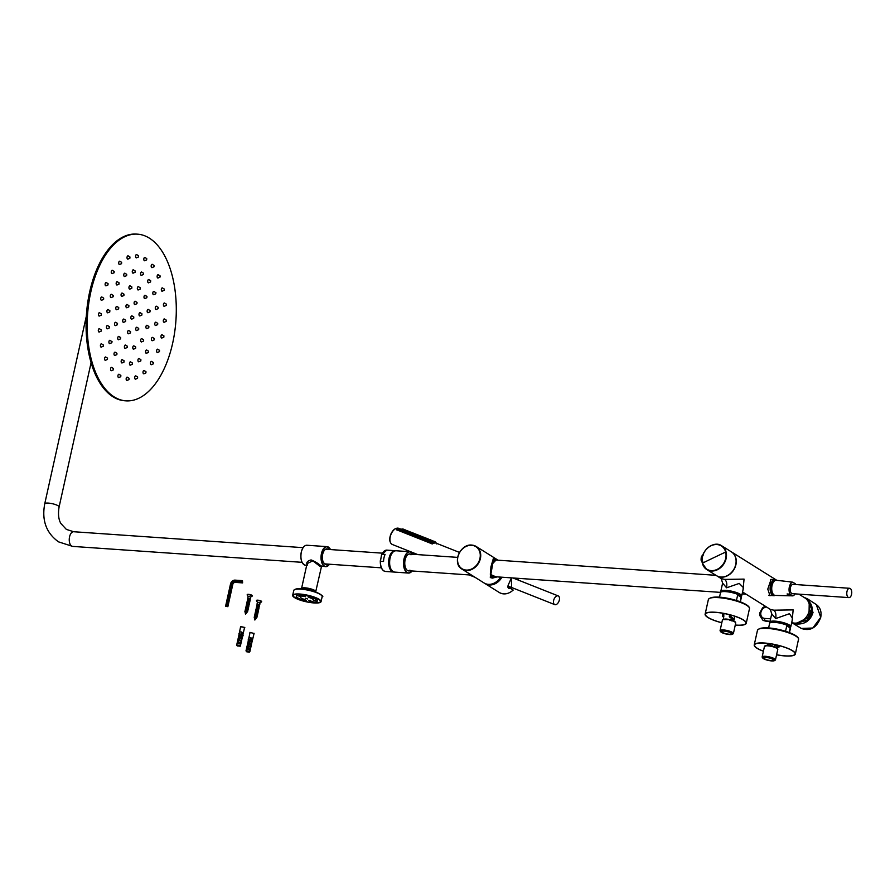 <?xml version="1.0" encoding="UTF-8"?>
<svg xmlns="http://www.w3.org/2000/svg" width="895" height="895" viewBox="0 0 895 895"><rect width="100%" height="100%" fill="white"/><g stroke="black" fill="none" stroke-linecap="round" stroke-linejoin="round"><path stroke-width="1.34" d="M720.911 591.863A10.695 2.472 12.5 0 1 720.799 591.326A10.695 2.472 12.5 0 1 726.002 590.353A10.695 2.472 12.5 0 1 736.697 592.624A10.695 2.472 12.5 0 1 741.675 595.947A10.695 2.472 12.5 0 1 741.351 596.394M742.995 590.04L744.058 579.11L724.704 579.412L721.225 578.617L722.623 583.092L726.561 587.814L739.259 583.417L743.51 587.724L741.675 595.947M721.225 578.617L716.604 575.72A14.04 11.456 122.1 0 1 716.503 575.653M792.097 620.817L793.16 609.887L773.806 610.189L770.338 609.394L771.725 613.869L775.674 618.59L789.479 613.701L792.612 618.49L790.788 626.724A10.695 2.472 12.5 0 1 790.464 627.16M791.717 622.54A14.04 11.456 -57.9 0 0 794.424 623.11A14.04 11.456 -57.9 0 0 808.409 613.31A14.04 11.456 -57.9 0 0 804.84 597.882L798.855 594.146M731.405 551.868A14.04 11.456 122.1 0 1 731.506 551.935A14.04 11.456 122.1 0 1 735.075 567.352A14.04 11.456 122.1 0 1 721.101 577.163A14.04 11.456 122.1 0 1 716.604 575.72M771.423 595.522L769.98 595.656L767.776 589.123L771.11 579.322L771.949 579.613M770.013 622.629A10.695 2.472 12.5 0 1 769.901 622.092A10.695 2.472 12.5 0 1 775.104 621.13A10.695 2.472 12.5 0 1 785.799 623.39A10.695 2.472 12.5 0 1 790.788 626.724M770.237 595.432A8.189 4.341 -86 0 1 769.555 595.6M768.637 595.253A7.954 4.218 94 0 0 769.219 595.365L773.795 595.678A7.954 4.218 -86 0 1 770.259 590.555A7.954 4.218 -86 0 1 771.725 581.985A7.954 4.218 -86 0 1 774.902 579.815A7.954 4.218 -86 0 1 776.144 580.273M775.092 595.399A7.954 4.218 -86 0 1 773.795 595.678M774.723 580.743A7.015 3.714 94 0 0 772.038 582.667A7.015 3.714 94 0 0 772.866 594.414A7.015 3.714 94 0 0 773.75 594.739M736.44 600.534L737.659 595.063A10.695 2.472 12.5 0 1 741.082 597.211L740.075 601.742M737.659 595.063L741.082 597.211M785.541 631.299L786.761 625.829A10.695 2.472 12.5 0 1 790.184 627.977L789.177 632.519M786.761 625.829L790.184 627.977M776.591 654.737A20.719 4.788 -167.5 0 0 784.937 655.845A20.719 4.788 -167.5 0 0 795.017 653.976A20.719 4.788 -167.5 0 0 795.028 653.607A20.719 4.788 -167.5 0 0 775.048 644.646A20.719 4.788 -167.5 0 0 754.563 645.004A20.719 4.788 -167.5 0 0 754.541 645.373A20.719 4.788 -167.5 0 0 763.424 651.157M763.401 651.247A21.055 4.867 12.5 0 1 754.216 645.306A21.055 4.867 12.5 0 1 754.228 644.926A21.055 4.867 12.5 0 1 775.059 644.568A21.055 4.867 12.5 0 1 795.364 653.674A21.055 4.867 12.5 0 1 795.342 654.044A21.055 4.867 12.5 0 1 776.58 654.816M768.637 643.539L767.731 645.217M776.58 647.734L770.024 644.87L767.932 645.194M777.844 646.973L773.906 644.277M768.581 645.094L776.86 647.924A6.511 1.499 12.5 0 1 777.576 648.875M762.764 658.06L762.26 657.322A6.813 1.577 12.5 0 1 762.148 656.919A6.813 1.577 12.5 0 1 765.46 656.303A6.813 1.577 12.5 0 1 774.567 658.787A6.813 1.577 12.5 0 1 775.462 659.872A6.813 1.577 12.5 0 1 775.193 660.186L774.421 660.644A6.153 1.421 12.5 0 1 771.669 660.913A6.153 1.421 12.5 0 1 763.457 658.664A6.153 1.421 12.5 0 1 762.764 658.06A6.153 1.421 12.5 0 1 765.65 657.143A6.153 1.421 12.5 0 1 773.862 659.391A6.153 1.421 12.5 0 1 774.421 660.644M766.209 657.489A5.012 1.152 -167.5 0 0 763.771 657.937A5.012 1.152 -167.5 0 0 766.109 659.503A5.012 1.152 -167.5 0 0 771.121 660.566A5.012 1.152 -167.5 0 0 773.56 660.107A5.012 1.152 -167.5 0 0 771.221 658.552A5.012 1.152 -167.5 0 0 766.209 657.489M779.612 645.742L779.097 646.995L777.654 647.298M775.171 644.68L778.997 646.94L775.406 645.664M774.119 644.344L774.723 645.44M767.418 643.382L768.313 643.941L767.888 645.138M767.641 644.713L767.06 643.908L767.641 644.713M735.276 625.034A20.719 4.788 -167.5 0 0 745.904 623.2A20.719 4.788 -167.5 0 0 745.927 622.831A20.719 4.788 -167.5 0 0 715.53 612.359A20.719 4.788 -167.5 0 0 705.45 614.227A20.719 4.788 -167.5 0 0 705.439 614.596A20.719 4.788 -167.5 0 0 721.817 622.707M721.806 622.786A21.055 4.867 12.5 0 1 705.103 614.529A21.055 4.867 12.5 0 1 705.126 614.16A21.055 4.867 12.5 0 1 725.957 613.802A21.055 4.867 12.5 0 1 746.251 622.898A21.055 4.867 12.5 0 1 746.24 623.267A21.055 4.867 12.5 0 1 735.254 625.124M734.426 619.127L733.419 619.553L733.81 619.038L733.419 619.553L729.917 617.382L729.358 614.675M731.081 620.47C734.728 620.291 732.994 619.799 725.867 619.004L723.552 619.195L723.607 617.17M723.943 613.478L723.63 617.304M722.802 619.698A6.511 1.499 12.5 0 1 723.675 619.172L729.582 619.653C734.292 620.694 734.806 621.063 731.137 620.783M720.688 631.702A6.153 1.421 12.5 0 1 723.585 630.774A6.153 1.421 12.5 0 1 731.797 633.022A6.153 1.421 12.5 0 1 732.356 634.287A6.153 1.421 12.5 0 1 729.604 634.555A6.153 1.421 12.5 0 1 721.392 632.306A6.153 1.421 12.5 0 1 720.688 631.702L720.195 630.964A6.813 1.577 12.5 0 1 720.083 630.55L722.399 620.09A6.813 1.577 -167.5 0 1 723.339 619.541L729.582 619.653A6.511 1.499 12.5 0 1 734.795 621.566L733.408 620.38L734.605 618.893L731.148 617.818M720.083 630.55A6.813 1.577 12.5 0 1 723.395 629.935A6.813 1.577 12.5 0 1 732.502 632.429A6.813 1.577 12.5 0 1 733.397 633.503A6.813 1.577 12.5 0 1 733.117 633.828L732.356 634.287M729.056 634.208A5.012 1.152 -167.5 0 0 731.495 633.75A5.012 1.152 -167.5 0 0 729.156 632.194A5.012 1.152 -167.5 0 0 724.144 631.132A5.012 1.152 -167.5 0 0 721.706 631.579A5.012 1.152 -167.5 0 0 724.044 633.145A5.012 1.152 -167.5 0 0 729.056 634.208M723.798 613.444L723.719 616.286L722.735 616.577L723.574 617.125L722.478 616.185L723.854 616.297M734.459 619.038L731.047 616.89L731.394 617.528L729.917 617.382M731.047 616.89L729.526 616.689L730.633 616.767L730.689 615.022M720.9 577.04A14.04 11.456 -57.9 0 0 734.884 567.229A14.04 11.456 -57.9 0 0 731.316 551.812L721.706 545.793A14.04 11.456 122.1 0 1 725.274 561.21A14.04 11.456 122.1 0 1 711.301 571.021A14.04 11.456 122.1 0 1 706.804 569.578A14.04 11.456 122.1 0 1 702.418 563.358A14.04 11.456 122.1 0 1 717.219 544.35A14.04 11.456 122.1 0 1 721.706 545.793C713.114 539.584 698.939 552.506 702.374 563.302L706.804 569.578L716.403 575.597A14.04 11.456 -57.9 0 0 720.9 577.04M702.53 563.123A13.705 11.188 122.1 0 1 716.984 544.563A13.705 11.188 122.1 0 1 725.655 552.047A13.705 11.188 122.1 0 1 711.212 570.607A13.705 11.188 122.1 0 1 702.53 563.123A802.009 366.279 -14.4 0 1 714.042 557.551A802.009 366.279 165.6 0 1 725.655 552.047M795.073 623.133A13.045 10.639 -57.9 0 0 796.08 623.491M806.328 599.046L809.818 602.279L811.866 606.821L809.516 617.416L806.842 620.179L796.214 623.502A13.772 11.232 122.1 0 1 795.152 623.367A13.772 11.232 122.1 0 1 793.91 623.065M809.975 602.503A13.045 10.639 -57.9 0 0 807.861 600.511A13.045 10.639 -57.9 0 0 807.368 600.209M796.214 623.502L796.114 623.972C804.75 624.565 810.389 620.716 813.029 612.426L807.57 598.9L803.744 597.2M801.293 628.424C810.21 631.534 816.687 627.842 820.737 617.349L812.805 628.033L801.293 628.424L791.695 622.607A14.264 11.646 -57.9 0 0 796.114 623.972M810.557 603.431C813.242 608.399 812.761 613.265 809.091 618.042A13.246 12.25 137.9 0 1 806.842 620.179M816.262 604.528C820.268 607.448 821.767 611.721 820.737 617.349L816.262 604.528L807.57 598.9M763.122 620.336L765.326 620.951A2.003 1.063 -86 0 1 765.314 620.94A2.003 1.063 -86 0 1 764.677 619.485A2.003 1.063 -86 0 1 764.755 618.423L770.629 618.825M411.006 554.822A8.357 4.43 94 0 0 408.903 554.039M407.751 570.63A8.357 4.43 94 0 0 409.944 570.149M410.771 554.128A8.525 4.52 94 0 0 409.899 553.904A8.525 4.52 94 0 0 405.133 559.789A8.525 4.52 94 0 0 408.713 570.909A8.525 4.52 94 0 0 409.619 570.797M391.328 554.374A8.928 4.732 94 0 0 389.56 558.592A8.928 4.732 94 0 0 390.388 567.877M391.674 553.748A9.017 4.777 94 0 0 390.567 555.415M389.784 566.736A9.017 4.777 94 0 0 390.645 568.538M516.381 578.215L518.004 579.68M518.037 578.327A13.369 10.908 -57.9 0 1 518.037 579.568L517.825 579.893M484.575 583.26A13.369 10.908 -57.9 0 0 485.056 583.585A13.369 10.908 -57.9 0 0 489.341 584.961A13.369 10.908 -57.9 0 0 501.894 577.208M471.799 545.089A13.369 10.908 -57.9 0 0 458.564 554.486A13.369 10.908 -57.9 0 0 461.977 569.119L484.072 582.969A13.369 10.908 -57.9 0 0 488.357 584.346A13.369 10.908 -57.9 0 0 500.607 577.118M513.159 590.029L513.171 590.096C508.517 594.157 503.885 594.962 499.298 592.512A13.369 10.908 -57.9 0 0 503.583 593.877A13.369 10.908 -57.9 0 0 513.115 590.085L511.649 589.167L511.347 577.868M497.117 576.872L492.507 578.092L490.818 577.599L491.064 566.859L493.413 558.323L490.919 566.859L490.315 577.566L492.284 578.081M513.92 578.036L516.572 578.651L517.153 579.624M513.629 578.025L516.146 578.998L515.721 578.17M511.694 588.686L507.857 587.232M511.604 588.63L507.857 587.187L511.604 588.63L508.998 588.597L507.7 586.65M485.034 583.495L485.09 583.529A13.302 10.852 -57.9 0 0 501.838 577.197M493.872 558.357L496.669 560.091L493.872 558.357M497.049 576.872L491.031 577.521C488.67 574.993 493.201 554.508 495.159 558.916L494.98 558.816M496.009 560.046L492.787 563.47L490.807 574.579L495.729 576.783M490.807 574.579L493.212 576.604L490.952 574.344C491.601 566.412 494.006 558.614 494.376 559.934M302.062 562.328L72.652 546.397A7.35 3.893 -86 0 1 71.611 546.051A7.35 3.893 -86 0 1 69.385 537.783A7.35 3.893 -86 0 1 73.67 531.731L66.353 529.404L60.894 523.508C60.424 522.658 57.235 517.914 59.104 506.95A7.35 1.7 12.5 0 0 58.153 505.787A7.35 1.7 12.5 0 0 50.243 503.314A7.35 1.7 12.5 0 0 44.75 503.762L84.935 322.513A7.35 1.7 12.5 0 1 86.11 321.887M86.133 321.271A7.35 1.7 -167.5 0 0 85.07 321.876A7.35 1.7 -167.5 0 0 85.137 322.222M86.121 321.439A7.015 1.622 -167.5 0 0 85.405 321.943L85.372 322.088M394.057 572.028A10.695 5.672 -86 0 1 393.587 572.028A10.695 5.672 -86 0 1 389.09 558.077A10.695 5.672 -86 0 1 395.064 550.693A10.695 5.672 -86 0 1 395.534 550.761M391.081 569.433A9.688 5.135 -86 0 1 390.6 568.683A9.688 5.135 -86 0 1 389.571 558.39A9.688 5.135 -86 0 1 391.641 553.591A9.688 5.135 -86 0 1 392.234 552.92M383.541 561.467A10.695 5.672 -86 0 1 384 557.73A10.695 5.672 -86 0 1 385.107 554.397L381.997 554.184L381.483 555.213L380.431 561.255L383.541 561.467M380.386 560.18L380.431 561.255A10.695 5.672 -86 0 0 385.387 571.457C381.941 570.585 380.241 567.027 380.297 560.785M381.684 554.542L386.864 550.123A10.695 5.672 -86 0 0 381.997 554.184L381.483 555.213M390.522 568.549A9.353 4.956 94 0 0 390.947 569.186M392.066 553.155A9.353 4.956 94 0 0 391.551 553.714M330.244 549.116A10.024 5.314 94 0 0 327.055 546.644A10.024 5.314 94 0 0 321.45 553.569A10.024 5.314 94 0 0 325.668 566.647L320.969 565.942C318.296 563.447 314.995 561.445 311.068 559.923C307.13 561.075 305.911 562.765 307.399 564.991M327.033 549.317A7.686 4.072 94 0 0 326.384 549.004M325.332 564.219A7.686 4.072 94 0 0 326.015 563.984M321.92 566.39L320.265 566.535L312.78 560.829L307.063 563.626L301.548 588.507A7.35 1.7 -167.5 0 0 301.66 588.955A7.216 1.667 -167.5 0 1 306.482 588.149A7.216 1.667 -167.5 0 1 314.805 590.655A7.216 1.667 -167.5 0 1 315.588 592.031A7.35 1.7 -167.5 0 0 315.901 591.696A7.35 1.7 -167.5 0 0 314.939 590.532A7.35 1.7 -167.5 0 0 307.041 588.06A7.35 1.7 -167.5 0 0 301.548 588.507L301.626 588.944M303.964 589.212A4.844 1.119 12.5 0 1 304.155 588.955A4.844 1.119 12.5 0 1 308.137 588.977A4.844 1.119 12.5 0 1 312.791 590.51A4.844 1.119 12.5 0 1 313.351 590.991A4.844 1.119 12.5 0 1 313.418 591.304M313.653 602.738A13.872 3.2 -167.5 0 0 320.399 601.485A13.872 3.2 -167.5 0 0 313.932 597.166A13.872 3.2 -167.5 0 0 300.071 594.224A13.872 3.2 12.5 0 0 293.325 595.477A13.872 3.2 12.5 0 0 299.791 599.795A13.872 3.2 12.5 0 0 313.653 602.738M307.679 598.99L305.229 598.117L307.679 598.99M310.173 601.373L308.853 600.411L313.339 601.854L310.173 601.373L310.397 600.355M302.051 596.249L299.501 595.343L300.34 595.186L305.721 596.294L302.051 596.249L302.253 595.32M308.864 597.379L308.081 596.875A4.173 0.962 -167.5 0 0 308.104 596.82A4.173 0.962 -167.5 0 0 307.981 596.495L309.144 596.45A10.863 2.506 -167.5 0 1 317.468 600.836A10.863 2.506 -167.5 0 1 316.685 601.507L313.216 600.008A6.545 1.51 -167.5 0 0 313.261 599.896A6.545 1.51 -167.5 0 0 309.334 597.569L309.077 596.439M304.389 599.393A6.545 1.51 12.5 0 1 300.474 597.066A6.545 1.51 12.5 0 1 300.507 596.954L299.601 596.294A4.173 0.962 12.5 0 1 298.359 595.835L296.737 595.589A10.863 2.506 12.5 0 0 296.256 596.126A10.863 2.506 12.5 0 0 305.475 600.735L306.448 600.579L304.389 599.393M314.078 598.106L316.237 599.236M300.138 596.629A10.863 2.506 12.5 0 1 298.975 596.081M313.988 602.939A14.533 3.356 12.5 0 1 299.456 599.863A14.533 3.356 12.5 0 1 292.676 595.332A14.533 3.356 12.5 0 1 299.747 594.023A14.533 3.356 12.5 0 1 314.279 597.099A14.533 3.356 12.5 0 1 321.059 601.63A14.533 3.356 12.5 0 1 313.988 602.939M257.078 604.226L259.617 604.315L257.268 604.684C259.628 605.523 259.695 605.736 257.458 605.333L257.044 605.434M257.693 604.08L257.268 604.684M256.72 606.172L256.854 605.479L259.539 605.736L257.883 604.405L259.684 604.349M254.348 616.912L254.594 615.637L256.485 615.57L254.784 615.592M256.775 614.306L254.885 614.362L254.997 615.268L256.686 614.664M254.504 616.163L257.279 615.894L257.57 614.619L254.885 614.362L255.69 613.31L256.977 613.399M255.343 617.908C253.721 616.868 254.236 616.599 256.876 617.102L257.279 615.894M256.205 616.845L254.572 616.834M257.335 611.766L255.634 611.788M255.03 613.791L255.444 611.822L258.129 612.079L258.409 610.815L255.724 610.558L255.836 611.453L257.536 610.86M257.57 614.619L257.849 613.355L255.355 613.053M255.88 609.976L257.816 609.584M258.14 610.591L258.968 608.32L256.809 608.231L256.406 608.913L256.283 608.018L258.968 608.32M257.615 610.491L255.914 610.513M257.894 609.226L256.194 609.249M259.237 607.056L256.563 606.743L256.686 607.649L258.375 607.045M259.539 605.736L258.7 608.041L256.473 607.974M255.355 612.348L257.682 611.788M257.849 613.355L258.129 612.079M257.055 613.03L255.5 612.997M256.697 606.15L258.655 605.781M258.465 606.687L256.753 606.709M257.01 604.897L257.883 604.405M256.876 617.102L256.127 617.203M256.518 617.897L254.851 620.022L254.18 617.158L256.518 617.897L256.999 617.158M255.858 609.965L256.004 609.282L258.689 609.54M256.977 604.875L257.133 604.203L259.818 604.461M257.066 603.856L257.436 602.212L259.986 602.85M260.031 602.827L261.441 601.977A2.607 0.604 12.5 0 0 261.553 601.854A2.607 0.604 12.5 0 0 260.333 601.048A2.607 0.604 12.5 0 0 257.726 600.489A2.607 0.604 -167.5 0 0 256.462 600.724A2.607 0.604 -167.5 0 0 256.496 600.881L257.447 602.29M256.462 600.724L256.529 600.411A2.607 0.604 -167.5 0 1 257.794 600.176A2.607 0.604 12.5 0 1 260.4 600.724A2.607 0.604 12.5 0 1 261.62 601.541A2.607 0.604 12.5 0 1 261.485 601.675M247.781 598.397L250.309 598.486L247.971 598.856C250.331 599.695 250.399 599.907 248.161 599.505L247.747 599.605M248.396 598.252L247.971 598.856M250.309 598.744L248.586 598.576L250.51 598.688L250.689 597.021L252.144 596.159A2.607 0.604 12.5 0 0 252.245 596.036L252.323 595.712A2.607 0.604 12.5 0 1 252.189 595.846M245.051 611.084L245.297 609.808L247.188 609.741L245.487 609.763M247.479 608.477L245.588 608.544L245.7 609.439L247.389 608.846M245.208 610.334L247.982 610.066L248.262 608.846L245.588 608.544M246.047 612.079C244.424 611.039 244.939 610.77 247.579 611.274L247.982 610.066M246.908 611.016L245.264 611.016M248.038 605.937L246.338 605.96M248.564 606.027L249.112 604.986L246.427 604.729L246.282 605.4L248.239 605.031M245.733 607.962L247.669 607.571M248.004 608.566L248.553 607.526L245.868 607.269L245.711 607.94M246.584 604.159L248.519 603.767M249.112 604.986L249.671 602.492L247.512 602.413L247.109 603.096L246.986 602.19L249.671 602.492M248.318 604.662L246.617 604.684M248.597 603.398L246.897 603.42M246.986 602.19L249.403 602.223L249.962 601.183L247.266 600.925L247.121 601.597L249.078 601.227M246.483 605.904L246.259 606.899L246.673 606.217L248.832 606.262L248.553 607.526M247.758 607.202L246.058 607.224M249.962 601.183L250.242 599.907L247.557 599.65L247.4 600.321L249.358 599.952M249.168 600.858L247.456 600.881M247.702 599.079L248.586 598.576M250.085 599.169L250.242 599.907M247.579 611.274L246.83 611.386M247.221 612.068L245.554 614.194L244.883 611.33L247.221 612.068L247.702 611.341M246.147 606.004L248.385 605.96M246.561 604.136L246.707 603.465L249.392 603.722M247.68 599.057L247.837 598.386L250.522 598.643M247.77 598.039L248.128 596.383L250.745 596.965M252.245 596.036A2.607 0.604 12.5 0 0 251.036 595.22A2.607 0.604 12.5 0 0 248.43 594.672A2.607 0.604 -167.5 0 0 247.165 594.906A2.607 0.604 -167.5 0 0 247.199 595.063L248.15 596.462M247.165 594.906L247.233 594.582A2.607 0.604 -167.5 0 1 248.497 594.347A2.607 0.604 12.5 0 1 251.103 594.906A2.607 0.604 12.5 0 1 252.323 595.712M252.323 638.124L249.436 651.146L246.326 651.571L246.147 650.911M248.978 651.75L246.248 651.471M252.647 638.336L249.761 651.347L249.302 651.963L246.651 651.773L246.472 651.124M249.761 651.347L249.358 652.153L246.651 651.773M253.9 633.425L249.918 632.373L253.833 633.459M252.233 640.943L251.663 642.744M254.102 633.302L251.976 642.095M249.436 651.146L246.035 650.766M249.078 649.479L246.449 648.841C247.109 647.063 248.027 647.13 249.179 649.032L249.078 649.479M249.638 646.94L247.009 646.302C247.68 644.523 248.586 644.59 249.739 646.492L249.638 646.94M250.208 644.4L247.568 643.762C248.239 641.995 249.146 642.051 250.309 643.952L250.208 644.4M248.396 640.551L246.024 650.699M249.302 641.603L251.014 642.017L250.287 641.256L251.047 637.833L249.034 637.688L248.81 638.728M246.449 648.841L247.68 649.166M247.781 648.707L249.179 649.032M247.009 646.302L248.239 646.626M248.34 646.168L249.739 646.492M247.568 643.762L248.81 644.087M248.911 643.628L250.309 643.952M248.251 639.142L248.553 641.972L249.202 642.017L249.09 638.963L248.251 639.142M249.09 638.963L249.515 641.637M251.126 641.514L249.47 641.391M250.287 641.256L249.448 641.2M251.047 637.833L249.034 637.688M237.175 645.295L237.354 645.955L240.464 645.519L242.981 632.485M237.354 645.955L240.005 646.134M243.026 632.306L240.14 645.317L239.681 645.933L236.951 645.642L239.681 645.933M236.851 645.082L240.14 645.317M240.8 626.802L244.805 627.473L240.621 626.545L239.39 632.888M239.882 643.203C238.73 641.301 237.813 641.245 237.141 643.013L239.882 643.203L237.141 643.013M240.442 640.663C239.289 638.761 238.383 638.706 237.712 640.473L240.442 640.663L237.712 640.473M241.012 638.124C239.849 636.222 238.943 636.166 238.271 637.934L241.012 638.124L238.271 637.934M240.005 635.774L241.717 636.188L240.99 635.428L241.751 632.004L239.737 631.87L241.751 632.004M239.099 634.723L239.211 635.741M239.502 632.899L239.737 631.87M239.793 633.134L240.218 635.808M239.983 635.774L239.256 636.144L238.954 633.313L239.905 636.188M240.173 635.573L241.829 635.685M240.151 635.372L240.99 635.428M244.536 627.63L240.464 645.519M240.061 646.335L240.587 645.731M243.16 635.663L242.679 636.267M227.856 606.687L225.596 606.217L227.856 606.687L232.79 584.469A2.338 1.913 122.1 0 1 235.262 582.388L242.612 582.891L242.467 580.631L242.612 582.891M227.296 606.34L232.219 584.111A2.338 1.913 122.1 0 1 234.691 582.03L242.042 582.544M226.166 606.094L231.089 583.876A3.345 2.73 122.1 0 1 234.613 580.9L241.963 581.414M225.596 606.217L230.518 583.999A4.341 3.546 122.1 0 1 235.116 580.128L242.467 580.631M558.458 596.048A4.676 2.674 111.6 0 0 558.211 595.913A4.676 2.674 111.6 0 0 554.094 599.057A4.676 2.674 111.6 0 0 554.508 604.483A4.676 2.674 111.6 0 0 554.755 604.617A4.676 2.674 111.6 0 0 558.872 601.474A4.676 2.674 111.6 0 0 558.458 596.048M791.057 582.019A7.003 3.714 -86 0 0 790.464 581.851A7.003 3.714 -86 0 0 789.793 581.895L792.757 582.175L795.364 583.808A6.88 3.647 94 0 1 795.711 584.547M795.073 593.877A6.88 3.647 -86 0 1 792.69 595.869L790.084 594.235A6.88 3.647 -86 0 1 789.345 586.907A6.88 3.647 94 0 1 792.757 582.175M849.59 588.284L793.048 584.357A4.676 2.484 94 0 0 790.319 588.216A4.676 2.484 94 0 0 791.739 593.474A4.676 2.484 94 0 0 792.399 593.687L848.941 597.614A4.676 2.484 94 0 0 851.671 593.765A4.676 2.484 94 0 0 850.25 588.507A4.676 2.484 94 0 0 849.59 588.284A4.676 2.484 94 0 0 846.86 592.143A4.676 2.484 94 0 0 848.281 597.39A4.676 2.484 94 0 0 848.941 597.614M790.464 581.851L776.368 580.284A7.585 4.016 94 0 0 772.049 585.52A7.585 4.016 -86 0 0 775.327 595.421L789.491 595.813A7.003 3.714 -86 0 1 787.108 593.956L790.005 595.768A7.003 3.714 -86 0 1 789.491 595.813M790.084 594.235L787.108 593.956M790.005 595.768L792.69 595.869M133.702 318.307L133.802 316.987L133.702 318.307L132.124 318.956A1.667 0.884 -86 0 1 131.397 319.09A1.667 0.884 -86 0 1 130.927 316.998A1.667 0.884 -86 0 1 132.102 315.924A1.667 0.884 -86 0 1 132.315 316.125A1.667 0.884 -86 0 1 132.393 316.248M90.831 291.859A83.548 44.269 94 0 0 125.96 400.848A83.548 44.269 94 0 0 172.668 343.154A83.548 44.269 94 0 0 137.539 234.166A83.548 44.269 94 0 0 90.831 291.859M129.16 330.848A1.667 0.884 94 0 0 129.081 330.725A1.667 0.884 94 0 0 128.869 330.523A1.667 0.884 94 0 0 127.694 331.597A1.667 0.884 94 0 0 128.164 333.701A1.667 0.884 94 0 0 128.88 333.555L130.469 332.918L130.558 331.586L130.469 332.918M125.915 345.448A1.667 0.884 94 0 0 125.837 345.325A1.667 0.884 94 0 0 125.624 345.123A1.667 0.884 94 0 0 124.461 346.197A1.667 0.884 94 0 0 124.92 348.3A1.667 0.884 94 0 0 125.647 348.155L127.235 347.517L127.325 346.186L127.235 347.517M119.449 374.647A1.667 0.884 94 0 0 119.371 374.535A1.667 0.884 94 0 0 119.158 374.323A1.667 0.884 94 0 0 117.983 375.397A1.667 0.884 94 0 0 118.453 377.5A1.667 0.884 94 0 0 119.169 377.366L120.758 376.717L120.847 375.385L120.758 376.717M123.991 362.117L124.092 360.786L123.991 362.117L122.402 362.755A1.667 0.884 -86 0 1 121.686 362.9A1.667 0.884 -86 0 1 121.217 360.797A1.667 0.884 -86 0 1 122.391 359.723A1.667 0.884 -86 0 1 122.604 359.935A1.667 0.884 -86 0 1 122.682 360.047M138.703 328.364L137.215 327.514A1.667 0.884 94 0 0 136.118 327.659A1.667 0.884 94 0 0 135.883 329.875A1.667 0.884 94 0 0 137.024 330.344L138.613 329.696L138.703 328.364L138.613 329.696M141.936 313.765L140.459 312.914A1.667 0.884 94 0 0 139.463 312.914A1.667 0.884 94 0 0 139.005 314.637A1.667 0.884 94 0 0 140.258 315.734L141.846 315.096L141.936 313.765L141.846 315.096M135.626 301.637A1.667 0.884 94 0 0 135.548 301.525A1.667 0.884 94 0 0 135.335 301.313A1.667 0.884 94 0 0 134.172 302.387A1.667 0.884 94 0 0 134.63 304.49A1.667 0.884 94 0 0 135.358 304.356L136.946 303.707L137.036 302.376L136.946 303.707M128.902 305.598L127.414 304.736A1.667 0.884 94 0 0 126.318 304.882A1.667 0.884 94 0 0 126.083 307.097A1.667 0.884 94 0 0 127.213 307.567L128.802 306.918L128.902 305.598L128.802 306.918M125.658 320.197L124.181 319.336A1.667 0.884 94 0 0 123.186 319.336A1.667 0.884 94 0 0 122.727 321.07A1.667 0.884 94 0 0 123.98 322.166L125.568 321.529L125.658 320.197L125.568 321.529M135.727 346.991L135.626 348.323L135.727 346.991L134.239 346.13A1.667 0.884 94 0 0 133.568 345.884A1.667 0.884 94 0 0 132.784 347.864A1.667 0.884 94 0 0 133.78 349.151A1.667 0.884 94 0 0 134.037 348.96A1.667 0.884 94 0 0 134.149 348.849M143.603 339.753L142.115 338.903A1.667 0.884 94 0 0 141.018 339.048A1.667 0.884 94 0 0 140.784 341.264A1.667 0.884 94 0 0 141.925 341.733L143.513 341.084L143.603 339.753L143.513 341.084M148.861 326.418L147.373 325.556A1.667 0.884 94 0 0 145.986 326.429A1.667 0.884 94 0 0 146.187 328.241A1.667 0.884 94 0 0 147.183 328.387L148.771 327.749L148.861 326.418L148.771 327.749M150.08 310.554L148.592 309.692A1.667 0.884 94 0 0 147.597 309.692A1.667 0.884 94 0 0 147.149 311.426A1.667 0.884 94 0 0 148.402 312.523L149.991 311.885L150.08 310.554L149.991 311.885M145.605 295.82A1.667 0.884 94 0 0 145.449 295.551A1.667 0.884 94 0 0 144.274 295.842A1.667 0.884 94 0 0 144.173 298.057A1.667 0.884 94 0 0 145.258 298.382L146.847 297.733L146.937 296.413L146.847 297.733M138.87 287.038A1.667 0.884 94 0 0 138.792 286.926A1.667 0.884 94 0 0 138.58 286.713A1.667 0.884 94 0 0 137.405 287.787A1.667 0.884 94 0 0 137.875 289.89A1.667 0.884 94 0 0 138.591 289.745L140.179 289.107L140.269 287.776L140.179 289.107M131.878 286.971L131.789 288.302L131.878 286.971L130.39 286.12A1.667 0.884 94 0 0 129.719 285.863A1.667 0.884 94 0 0 128.947 287.843A1.667 0.884 94 0 0 129.932 289.13A1.667 0.884 94 0 0 130.2 288.94A1.667 0.884 94 0 0 130.301 288.828M123.991 294.209L122.514 293.347A1.667 0.884 94 0 0 121.418 293.493A1.667 0.884 94 0 0 121.183 295.708A1.667 0.884 94 0 0 122.313 296.178L123.902 295.54L123.991 294.209L123.902 295.54M118.744 307.544L117.256 306.683A1.667 0.884 94 0 0 115.869 307.556A1.667 0.884 94 0 0 116.07 309.368A1.667 0.884 94 0 0 117.066 309.513L118.643 308.876L118.744 307.544L118.643 308.876M117.525 323.408L116.037 322.558A1.667 0.884 94 0 0 115.041 322.558A1.667 0.884 94 0 0 114.582 324.281A1.667 0.884 94 0 0 115.847 325.388L117.424 324.74L117.525 323.408L117.424 324.74M119.326 336.967A1.667 0.884 94 0 0 119.18 336.699A1.667 0.884 94 0 0 117.995 336.99A1.667 0.884 94 0 0 117.905 339.194A1.667 0.884 94 0 0 118.979 339.529L120.568 338.881L120.668 337.549L120.568 338.881M130.883 364.757A1.667 0.884 -86 0 1 130.715 364.959A1.667 0.884 -86 0 1 130.301 365.182A1.667 0.884 -86 0 1 129.462 363.571A1.667 0.884 -86 0 1 130.401 361.848A1.667 0.884 -86 0 1 130.916 362.128L132.404 362.99L132.303 364.321L132.404 362.99M139.24 361.569A1.667 0.884 -86 0 1 139.195 361.614A1.667 0.884 -86 0 1 139.083 361.703A1.667 0.884 -86 0 1 137.975 360.786A1.667 0.884 -86 0 1 138.568 358.615A1.667 0.884 -86 0 1 139.396 358.783L140.884 359.633L140.784 360.965L140.884 359.633M146.993 352.91A1.667 0.884 -86 0 1 146.825 353.111A1.667 0.884 -86 0 1 145.695 352.652A1.667 0.884 -86 0 1 145.919 350.426A1.667 0.884 -86 0 1 147.026 350.292L148.503 351.142L148.413 352.473L148.503 351.142M154.264 339.854L152.676 340.503A1.667 0.884 -86 0 1 151.635 340.257A1.667 0.884 -86 0 1 151.568 338.276A1.667 0.884 -86 0 1 152.877 337.672L154.354 338.534L154.264 339.854L154.354 338.534M157.643 324.639L156.054 325.288A1.667 0.884 -86 0 1 155.115 325.221A1.667 0.884 -86 0 1 154.813 323.61A1.667 0.884 -86 0 1 156.245 322.457L157.733 323.319L157.643 324.639L157.733 323.319M158.124 308.663L156.535 309.312A1.667 0.884 -86 0 1 155.282 308.216A1.667 0.884 -86 0 1 155.741 306.482A1.667 0.884 -86 0 1 156.737 306.482L158.214 307.343L158.124 308.663L158.214 307.343M155.663 293.851L154.074 294.5A1.667 0.884 -86 0 1 152.911 293.929A1.667 0.884 -86 0 1 153.157 291.848A1.667 0.884 -86 0 1 154.276 291.669L156.01 292.833L155.663 293.851L155.764 292.52M150.561 281.992L150.651 280.661L150.561 281.992L148.973 282.63A1.667 0.884 -86 0 1 147.988 282.496A1.667 0.884 -86 0 1 147.932 280.202A1.667 0.884 -86 0 1 149.163 279.799A1.667 0.884 -86 0 1 149.208 279.866M143.424 274.508L143.513 273.176L143.424 274.508L141.835 275.145A1.667 0.884 -86 0 1 141.108 275.291A1.667 0.884 -86 0 1 140.638 273.188A1.667 0.884 -86 0 1 141.813 272.114A1.667 0.884 -86 0 1 142.025 272.315A1.667 0.884 -86 0 1 142.104 272.438M133.679 272.74A1.667 0.884 -86 0 1 133.523 272.953A1.667 0.884 -86 0 1 133.098 273.165A1.667 0.884 -86 0 1 132.259 271.565A1.667 0.884 -86 0 1 133.198 269.831A1.667 0.884 -86 0 1 133.713 270.122L135.201 270.972L135.111 272.304L135.201 270.972M125.087 276.253A1.667 0.884 -86 0 1 125.043 276.298A1.667 0.884 -86 0 1 124.931 276.398A1.667 0.884 -86 0 1 123.812 275.481A1.667 0.884 -86 0 1 124.416 273.311A1.667 0.884 -86 0 1 125.233 273.467L126.721 274.329L126.631 275.66L126.721 274.329M117.581 284.588A1.667 0.884 -86 0 1 117.413 284.789A1.667 0.884 -86 0 1 116.283 284.33A1.667 0.884 -86 0 1 116.507 282.104A1.667 0.884 -86 0 1 117.614 281.959L119.091 282.82L119.001 284.151L119.091 282.82M113.15 296.76L111.562 297.408A1.667 0.884 -86 0 1 110.51 297.162A1.667 0.884 -86 0 1 110.443 295.182A1.667 0.884 -86 0 1 111.752 294.578L113.24 295.439L113.15 296.76L113.24 295.439M109.772 311.975L108.183 312.623A1.667 0.884 -86 0 1 107.255 312.556A1.667 0.884 -86 0 1 106.952 310.945A1.667 0.884 -86 0 1 108.384 309.793L109.872 310.643L109.772 311.975L109.872 310.643M109.291 327.95L107.702 328.599A1.667 0.884 -86 0 1 106.449 327.503A1.667 0.884 -86 0 1 106.908 325.769A1.667 0.884 -86 0 1 107.903 325.769L109.38 326.63L109.291 327.95L109.38 326.63M111.752 342.774L110.163 343.411A1.667 0.884 -86 0 1 109 342.852A1.667 0.884 -86 0 1 109.235 340.771A1.667 0.884 -86 0 1 110.353 340.581L112.088 341.745L111.752 342.774L111.841 341.442M116.853 354.633L116.943 353.301L116.853 354.633L115.265 355.281A1.667 0.884 -86 0 1 114.291 355.147A1.667 0.884 -86 0 1 114.236 352.854A1.667 0.884 -86 0 1 115.466 352.451A1.667 0.884 -86 0 1 115.511 352.518M127.75 377.69A1.667 0.884 94 0 0 127.605 377.433A1.667 0.884 94 0 0 127.168 377.142A1.667 0.884 94 0 0 126.161 378.719A1.667 0.884 94 0 0 126.911 380.476A1.667 0.884 94 0 0 127.403 380.252L128.992 379.614L129.07 378.283L128.992 379.614M137.64 376.996L137.55 378.328L137.64 376.996L136.163 376.146A1.667 0.884 94 0 0 135.492 375.9A1.667 0.884 94 0 0 134.709 377.88A1.667 0.884 94 0 0 135.704 379.156A1.667 0.884 94 0 0 135.962 378.977A1.667 0.884 94 0 0 136.062 378.853M145.941 371.626L144.453 370.776A1.667 0.884 94 0 0 143.558 370.664A1.667 0.884 94 0 0 143.066 372.913A1.667 0.884 94 0 0 144.218 373.64A1.667 0.884 94 0 0 144.263 373.595A1.667 0.884 94 0 0 144.274 373.584L145.851 372.958L145.74 371.693L145.851 372.958M153.403 362.531L151.926 361.669A1.667 0.884 94 0 0 150.83 361.815A1.667 0.884 94 0 0 150.595 364.03A1.667 0.884 94 0 0 151.725 364.5L153.313 363.862L153.403 362.531L153.313 363.862M159.534 350.325L158.057 349.475A1.667 0.884 94 0 0 156.793 349.945A1.667 0.884 94 0 0 156.793 352.003A1.667 0.884 94 0 0 157.856 352.306L159.444 351.657L159.534 350.325L159.444 351.657M163.919 335.86L162.431 334.998A1.667 0.884 94 0 0 161.044 335.871A1.667 0.884 94 0 0 161.245 337.672A1.667 0.884 94 0 0 162.241 337.829L163.83 337.18L163.919 335.86L163.83 337.18M166.246 320.097L164.758 319.235A1.667 0.884 94 0 0 163.874 319.123A1.667 0.884 94 0 0 163.315 320.533A1.667 0.884 94 0 0 163.662 322.043A1.667 0.884 94 0 0 164.557 322.066L166.146 321.428L166.246 320.097L166.146 321.428M166.358 304.121L164.87 303.271A1.667 0.884 94 0 0 163.874 303.271A1.667 0.884 94 0 0 163.427 304.994A1.667 0.884 94 0 0 164.68 306.09L166.269 305.452L166.358 304.121L166.269 305.452M164.255 289.029L162.767 288.168A1.667 0.884 94 0 0 161.682 288.302A1.667 0.884 94 0 0 161.38 290.316A1.667 0.884 94 0 0 162.577 290.998L164.154 290.36L164.255 289.029L164.154 290.36M158.739 275.246A1.667 0.884 94 0 0 158.594 274.978A1.667 0.884 94 0 0 157.408 275.268A1.667 0.884 94 0 0 157.307 277.484A1.667 0.884 94 0 0 158.393 277.808L159.981 277.159L160.071 275.839L159.981 277.159M154.097 265.446L152.62 264.596A1.667 0.884 94 0 0 152.609 264.573L152.62 264.596A1.667 0.884 94 0 0 151.356 265.065A1.667 0.884 94 0 0 151.501 267.37A1.667 0.884 94 0 0 152.418 267.426L154.007 266.777L154.097 265.446L154.007 266.777M145.337 257.838A1.667 0.884 94 0 0 145.27 257.715A1.667 0.884 94 0 0 145.046 257.514A1.667 0.884 94 0 0 143.882 258.588A1.667 0.884 94 0 0 144.352 260.691A1.667 0.884 94 0 0 145.068 260.546L146.657 259.908L146.746 258.577L146.657 259.908M137.181 255.086A1.667 0.884 94 0 0 137.024 254.818A1.667 0.884 94 0 0 136.588 254.538A1.667 0.884 94 0 0 135.581 256.115A1.667 0.884 94 0 0 136.331 257.872A1.667 0.884 94 0 0 136.834 257.648L138.423 257.01L138.49 255.679L138.423 257.01M129.954 256.966L129.864 258.286L129.954 256.966L128.466 256.104A1.667 0.884 94 0 0 127.806 255.858A1.667 0.884 94 0 0 127.023 257.838A1.667 0.884 94 0 0 128.007 259.114A1.667 0.884 94 0 0 128.276 258.935A1.667 0.884 94 0 0 128.377 258.812M121.664 262.336L120.176 261.474A1.667 0.884 94 0 0 119.281 261.374A1.667 0.884 94 0 0 118.778 263.622A1.667 0.884 94 0 0 119.941 264.349A1.667 0.884 94 0 0 119.975 264.305A1.667 0.884 94 0 0 119.997 264.293L121.563 263.667L121.463 262.403L121.563 263.667M114.191 271.431L112.703 270.581A1.667 0.884 94 0 0 111.606 270.715A1.667 0.884 94 0 0 111.372 272.941A1.667 0.884 94 0 0 112.513 273.4L114.101 272.762L114.191 271.431L114.101 272.762M108.06 283.637L106.572 282.775A1.667 0.884 94 0 0 105.308 283.256A1.667 0.884 94 0 0 105.308 285.304A1.667 0.884 94 0 0 106.382 285.606L107.971 284.968L108.06 283.637L107.971 284.968M103.686 298.113L102.198 297.252A1.667 0.884 94 0 0 100.811 298.125A1.667 0.884 94 0 0 101.012 299.926A1.667 0.884 94 0 0 102.008 300.082L103.585 299.433L103.686 298.113L103.585 299.433M101.359 313.865L99.871 313.015A1.667 0.884 94 0 0 98.987 312.903A1.667 0.884 94 0 0 98.428 314.313A1.667 0.884 94 0 0 98.774 315.812A1.667 0.884 94 0 0 99.681 315.845L101.269 315.197L101.359 313.865L101.269 315.197M101.247 329.841L99.759 328.98A1.667 0.884 94 0 0 98.763 328.98A1.667 0.884 94 0 0 98.305 330.714A1.667 0.884 94 0 0 99.558 331.81L101.146 331.172L101.247 329.841L101.146 331.172M103.35 344.933L101.862 344.083A1.667 0.884 94 0 0 100.777 344.217A1.667 0.884 94 0 0 100.475 346.22A1.667 0.884 94 0 0 101.672 346.913L103.249 346.264L103.35 344.933L103.249 346.264M106.192 357.53A1.667 0.884 94 0 0 106.046 357.273A1.667 0.884 94 0 0 104.86 357.564A1.667 0.884 94 0 0 104.76 359.768A1.667 0.884 94 0 0 105.845 360.103L107.434 359.454L107.523 358.123L107.434 359.454M112.009 367.655L112.032 367.677A1.667 0.884 94 0 0 112.009 367.655A1.667 0.884 94 0 0 111.998 367.644A1.667 0.884 94 0 0 110.745 368.136A1.667 0.884 94 0 0 110.902 370.44A1.667 0.884 94 0 0 111.819 370.485L113.408 369.848L113.497 368.516L113.408 369.848M133.657 317.96L133.758 317.311L133.657 317.96M130.424 332.56L130.513 331.911L130.424 332.56M127.18 347.17L127.28 346.51L127.18 347.17M120.713 376.37L120.803 375.721L120.713 376.37M123.946 361.77L124.036 361.121L123.946 361.77M138.736 329.282L138.658 328.7L138.736 329.282M137.036 302.723L136.946 303.371L137.036 302.723M128.723 306.012L128.802 306.593L128.723 306.012M135.671 347.976L135.671 347.316L135.671 347.976M143.636 340.671L143.558 340.089L143.636 340.671M147.004 296.849L146.847 297.408L147.004 296.849M140.269 288.123L140.179 288.772L140.269 288.123M131.789 287.306L131.833 287.966L131.789 287.306M123.823 294.623L123.902 295.205L123.823 294.623M120.456 338.444L120.612 337.885L120.456 338.444M132.315 363.985L132.348 363.314L132.315 363.985M140.862 360.607L140.828 359.969L140.862 360.607M148.548 352.048L148.458 351.478L148.548 352.048M150.707 281.064L150.561 281.656L150.707 281.064M143.513 273.523L143.413 274.172L143.513 273.523M135.145 271.308L135.111 271.968L135.145 271.308M126.598 274.675L126.631 275.324L126.598 274.675M118.912 283.234L119.001 283.816L118.912 283.234M116.753 354.23L116.898 353.637L116.753 354.23M128.992 379.279L129.048 378.619L128.992 379.279M137.595 377.992L137.55 377.332L137.595 377.992M145.941 372.589L145.896 371.962L145.941 372.589M153.448 363.437L153.358 362.855L153.448 363.437M160.149 276.275L159.981 276.835L160.149 276.275M154.141 265.826L154.007 266.441L154.141 265.826M146.746 258.923L146.657 259.572L146.746 258.923M138.468 256.004L138.412 256.675L138.468 256.004M129.864 257.301L129.864 257.961L129.864 257.301M121.519 262.705L121.563 263.331L121.519 262.705M114.012 271.845L114.101 272.427L114.012 271.845M107.31 359.018L107.478 358.459L107.31 359.018M113.318 369.456L113.452 368.841L113.318 369.456M137.539 234.166L136.409 234.087A83.548 44.269 -86 0 0 89.701 291.781A83.548 44.269 94 0 0 124.83 400.77L125.96 400.848M459.504 552.439L436.078 543.142A8.693 4.967 -68.4 0 0 432.263 543.925L396.586 529.762A8.693 4.967 -68.4 0 1 400.389 528.99A8.693 4.967 -68.4 0 1 400.636 529.102M432.117 544.048L432.162 543.455L397.492 529.706A8.693 4.967 -68.4 0 1 400.904 529.191A8.693 4.967 -68.4 0 0 397.492 529.706L396.944 530.086M432.184 543.724L397.156 529.818L432.162 543.455A8.693 4.967 111.6 0 1 435.563 542.941A8.693 4.967 111.6 0 0 432.162 543.455M400.815 530.321L401.754 530.053L400.815 530.321M402.661 530.008L403.388 530.176M402.862 531.138L403.79 530.858L402.862 531.138M404.697 530.824L405.424 530.981M404.898 531.943L405.827 531.664L404.898 531.943M406.733 531.63L407.46 531.798M406.934 532.749L407.863 532.48L406.934 532.749M408.78 532.435L409.507 532.603M408.97 533.565L409.91 533.286L408.97 533.565M410.816 533.252L411.543 533.409M411.018 534.371L411.946 534.091L411.018 534.371M412.852 534.058L413.579 534.225M413.054 535.176L413.982 534.908L413.054 535.176M414.888 534.863L415.616 535.031M415.09 535.993L416.018 535.713L415.09 535.993M416.936 535.68L417.663 535.836M417.126 536.799L418.066 536.519L417.126 536.799M418.972 536.485L419.699 536.653M419.173 537.604L420.102 537.336L419.173 537.604M421.008 537.291L421.735 537.459M421.209 538.41L422.138 538.141L421.209 538.41M423.044 538.096L423.771 538.264M423.245 539.226L424.174 538.947L423.245 539.226M425.091 538.913L425.819 539.081M425.282 540.032L426.221 539.763L425.282 540.032M427.128 539.719L427.855 539.886M427.329 540.837L428.257 540.569L427.329 540.837M429.164 540.524L429.891 540.692M429.365 541.654L430.294 541.374L429.365 541.654M431.2 541.341L431.927 541.497M431.401 542.459L432.33 542.18L431.401 542.459M433.247 542.146L433.974 542.314L433.247 542.146M401.318 529.247L402.213 529.057L401.318 529.247M403.813 529.269L403.097 529.079L403.813 529.269M404.249 529.874L403.365 530.053L404.249 529.874M405.849 530.075L405.133 529.885L405.849 530.075M407.124 530.97L406.554 530.466M406.296 530.679L405.401 530.869L406.296 530.679M407.885 530.88L407.169 530.69L407.885 530.88M408.333 531.485L407.438 531.675L408.333 531.485M405.088 530.164L404.518 529.65M409.16 531.775L408.601 531.272M409.932 531.697L409.216 531.507L409.932 531.697M411.208 532.592L410.637 532.077M410.369 532.301L409.474 532.48L410.369 532.301M411.968 532.503L411.252 532.312L411.968 532.503M413.244 533.398L412.673 532.894M412.405 533.107L411.521 533.297L412.405 533.107M414.005 533.308L413.289 533.118L414.005 533.308M415.28 534.203L414.709 533.7M414.452 533.912L413.557 534.102L414.452 533.912M416.041 534.125L415.325 533.935L416.041 534.125M417.316 535.02L416.757 534.505M416.488 534.729L415.593 534.908L416.488 534.729M418.088 534.93L417.372 534.74L418.088 534.93M419.363 535.825L418.793 535.311M418.524 535.534L417.629 535.725L418.524 535.534M420.124 535.736L419.408 535.546L420.124 535.736M421.4 536.631L420.829 536.127M420.56 536.34L419.677 536.53L420.56 536.34M422.16 536.553L421.444 536.362L422.16 536.553M423.436 537.447L422.865 536.933M422.608 537.157L421.713 537.336L422.608 537.157M424.196 537.358L423.48 537.168L424.196 537.358M425.472 538.253L424.912 537.738M424.644 537.962L423.749 538.152L424.644 537.962M426.244 538.163L425.528 537.973L426.244 538.163M427.519 539.058L426.949 538.555M426.68 538.768L425.785 538.958L426.68 538.768M428.28 538.969L427.564 538.79L428.28 538.969M429.555 539.875L428.985 539.361M428.716 539.573L427.832 539.763L428.716 539.573M430.316 539.786L429.6 539.595L430.316 539.786M431.591 540.681L431.021 540.166M430.763 540.39L429.868 540.569L430.763 540.39M432.352 540.591L431.636 540.401L432.352 540.591M433.627 541.486L433.068 540.983M434.567 543.097L434.176 542.236M432.8 541.195L431.905 541.385L432.8 541.195M434.399 541.397L433.683 541.206L434.399 541.397M435.675 542.292L435.104 541.788L435.675 542.292M436.615 543.903L436.212 543.041M724.704 579.412C726.606 581.034 727.221 583.842 726.561 587.814M775.674 618.59C776.334 614.608 775.708 611.811 773.806 610.189M740.646 595.981A9.688 2.237 -167.5 0 0 735.981 592.993A9.688 2.237 -167.5 0 0 726.427 590.98M741.396 597.222A10.695 2.472 -167.5 0 0 736.406 593.888A10.695 2.472 -167.5 0 0 725.722 591.629A10.695 2.472 -167.5 0 0 725.677 591.617A10.695 2.472 -167.5 0 0 720.52 592.591C719.647 591.505 721.56 590.957 726.248 590.935L726.281 590.935C731.763 591.159 742.235 594.246 741.396 597.222L740.366 601.854M789.748 626.757A9.688 2.237 -167.5 0 0 785.083 623.759A9.688 2.237 -167.5 0 0 775.529 621.756M790.509 627.999A10.695 2.472 -167.5 0 0 785.519 624.665A10.695 2.472 -167.5 0 0 774.824 622.394A10.695 2.472 -167.5 0 0 774.779 622.394A10.695 2.472 -167.5 0 0 769.622 623.367C768.749 622.282 770.662 621.723 775.35 621.701L775.383 621.701C780.865 621.924 791.337 625.023 790.509 627.999L789.479 632.631M809.203 604.058L809.013 615.413A10.964 8.95 122.1 0 1 809.002 615.424A10.964 8.95 122.1 0 1 807.782 617.449A10.964 8.95 122.1 0 1 807.536 617.774A10.964 8.95 122.1 0 1 807.525 617.785L797.389 622.92M798.575 639.444A21.055 4.867 -167.5 0 0 798.597 639.064A21.055 4.867 -167.5 0 0 778.292 629.968A21.055 4.867 -167.5 0 0 757.472 630.326C761.734 623.367 797.534 632.429 798.608 638.873L795.342 654.044M797.948 637.799A20.384 4.71 -167.5 0 0 779.187 629.655A20.384 4.71 -167.5 0 0 758.736 629.118M764.867 646.056A6.511 1.499 12.5 0 1 765.919 645.508L765.919 645.508A6.511 1.499 12.5 0 1 767.988 645.463A6.511 1.499 12.5 0 1 768.033 645.463A6.511 1.499 12.5 0 1 776.86 647.924L777.777 649.401A6.813 1.577 -167.5 0 0 774.6 647.275A6.813 1.577 -167.5 0 0 767.787 645.832A6.813 1.577 -167.5 0 0 767.731 645.821A6.813 1.577 -167.5 0 0 764.464 646.447L768.615 645.082M767.63 644.512L767.317 643.371M748.03 606.262A21.055 4.867 -167.5 0 0 725.543 598.498A21.055 4.867 -167.5 0 0 708.37 599.56C712.621 592.591 748.433 601.664 749.507 608.097L749.473 608.667A21.055 4.867 -167.5 0 0 749.495 608.298A21.055 4.867 -167.5 0 0 748.03 606.262M748.835 607.034A20.384 4.71 -167.5 0 0 719.077 597.222M733.397 633.503L735.712 623.032L734.795 621.566A6.511 1.499 12.5 0 1 735.511 622.517M723.339 619.541L722.399 620.09M735.712 623.032A6.813 1.577 -167.5 0 0 729.503 620.045M722.701 613.254L722.735 616.577L722.567 613.232M722.612 613.232L722.522 616.185M729.302 616.677L729.582 614.731M734.638 616.196L734.56 618.904L734.683 616.219M731.002 616.767L731.058 615.122M702.799 555.18A3.345 1.779 94 0 0 701.937 556.008A3.345 1.779 94 0 0 702.038 561.355M701.803 561.031A3.065 1.622 -86 0 1 701.758 556.187M811.564 605.714A11.132 9.084 -57.9 0 0 810.624 605.591A11.132 9.084 -57.9 0 0 809.785 605.579M810.613 603.543A12.798 10.449 -57.9 0 0 809.046 603.487M799.66 622.651A11.132 9.084 -57.9 0 0 800.052 623.312M797.456 622.909A12.798 10.449 -57.9 0 0 797.803 623.546M804.068 621.007L805.567 621.108M812.089 611.296L811.262 611.24M806.619 620.358L805.019 620.246M807.939 619.217L806.887 618.534M811.899 612.337L810.243 611.386M807.737 617.505L808.867 618.232M765.851 621.208L770.036 621.499L762.887 620.213A8.044 6.567 -57.9 0 0 765.326 620.951L770.08 621.275M792.433 623.054L791.605 622.998M766.456 606.967A6.041 4.923 -57.9 0 0 760.918 612.325A6.041 4.923 -57.9 0 0 764.755 618.423M389.985 558.156C391.204 553.356 393.218 550.884 396.026 550.761A10.695 5.672 -86 0 0 390.052 558.144A10.695 5.672 -86 0 0 394.538 572.095C390.388 570.63 388.877 565.987 389.985 558.156A10.561 5.594 -86 0 1 392.29 552.909M391.137 569.455A10.561 5.594 -86 0 1 389.996 558.178M403.958 559.118A10.695 5.672 94 0 0 408.456 573.068A10.695 5.672 94 0 0 412.147 570.976A10.561 5.594 94 0 1 405.58 570.909A10.561 5.594 94 0 1 404.137 559.162A10.561 5.594 94 0 1 413.3 554.307A10.695 5.672 94 0 0 409.932 551.723A10.695 5.672 94 0 0 403.958 559.118M498.067 560.192L476.174 546.476L471.844 545.089C460.153 543.511 451.83 563.671 461.977 569.119A13.369 10.908 -57.9 0 0 466.261 570.495A13.369 10.908 -57.9 0 0 479.575 561.154A13.369 10.908 -57.9 0 0 476.174 546.476A13.369 10.908 -57.9 0 0 471.889 545.1M466.172 570.07A13.033 10.639 -57.9 0 0 479.944 558.458A13.033 10.639 -57.9 0 0 471.654 545.312A13.033 10.639 -57.9 0 0 457.893 556.925A13.033 10.639 -57.9 0 0 466.172 570.07M381.941 568.739A10.36 5.493 -86 0 1 380.33 561.154M381.919 554.206A10.36 5.493 -86 0 1 383.071 552.349M301.257 552.181C302.398 547.673 304.289 545.368 306.929 545.245A10.024 5.314 -86 0 0 301.324 552.17A10.024 5.314 -86 0 0 305.531 565.248C301.637 563.872 300.217 559.52 301.257 552.181A9.89 5.247 -86 0 1 303.427 547.259M302.342 562.765A9.89 5.247 -86 0 1 301.268 552.204M329.505 564.23L325.668 566.647A10.024 5.314 94 0 0 329.17 564.633M330.479 549.564A9.89 5.247 94 0 0 321.629 553.613A9.89 5.247 94 0 0 323.129 564.834A9.89 5.247 94 0 0 329.461 564.23M327.369 564.085A7.82 4.139 -86 0 1 323.263 562.172A7.82 4.139 -86 0 1 322.647 554.251A7.82 4.139 -86 0 1 328.387 549.418M327.033 564.063A7.686 4.072 -86 0 1 325.825 564.309A7.686 4.072 -86 0 1 323.431 562.507M324.27 550.436A7.686 4.072 -86 0 1 326.888 548.971A7.686 4.072 -86 0 1 328.051 549.396M320.969 565.942L320.265 566.535M305.016 595.79L304.871 596.45M309.334 597.569L309.558 596.562M316.685 601.507L317.043 599.885M314.928 601.171L315.42 598.945M313.339 600.176L313.821 598.005M305.62 600.064L305.475 600.735M313.932 602.917A14.432 3.334 12.5 0 1 294.656 597.636A14.432 3.334 12.5 0 1 299.791 594.045A14.432 3.334 12.5 0 1 319.079 599.326A14.432 3.334 12.5 0 1 313.932 602.917M293.761 590.443A14.533 3.356 12.5 0 1 300.832 589.134A14.533 3.356 12.5 0 1 315.353 592.21A14.533 3.356 12.5 0 1 322.144 596.741C325.523 597.144 316.114 590.096 301.011 588.899C297.185 588.451 294.757 588.966 293.761 590.443L292.676 595.332M294.544 589.648A14.197 3.278 12.5 0 1 300.966 588.91M301.067 588.921A14.197 3.278 12.5 0 1 321.764 595.678M320.678 600.668A14.298 3.3 12.5 0 1 320.857 601.451A14.298 3.3 12.5 0 1 315.085 602.805M297.587 598.923A14.298 3.3 12.5 0 1 292.933 595.253A14.298 3.3 12.5 0 1 293.426 594.627M230.518 583.999L232.79 584.469M235.116 580.128L235.262 582.388M392.323 544.484C389.359 542.515 388.933 538.913 391.059 533.677C393.218 529.448 395.78 527.658 398.734 528.33L398.734 528.33A8.693 4.967 111.6 0 0 391.272 533.744A8.693 4.967 111.6 0 0 392.323 544.484L417.887 554.62M395.154 528.956A8.234 4.71 111.6 0 0 391.115 533.677A8.234 4.71 111.6 0 0 390.142 541.576M434.22 542.415L435.82 543.064A8.693 4.967 111.6 0 0 435.563 542.941L434.22 542.415L434.646 541.509M722.623 583.115L720.799 591.326M731.506 551.935L776.838 580.34M742.559 591.987L770.338 609.394M771.725 613.858L769.901 622.092M774.902 579.815L770.472 579.512M719.49 597.222L720.52 592.591M768.592 627.999L769.622 623.367M807.782 617.449L809.002 615.424M754.228 644.926L757.472 630.326M779.668 645.765L777.252 648.226M762.148 656.919L764.464 646.447M775.462 659.872L777.777 649.401M746.24 623.267L749.473 608.667M705.126 614.16L708.37 599.56M703.269 555.09L701.769 556.075C700.472 561.881 701.109 559.789 702.799 561.769M810.322 610.703L812.034 611.677M791.605 623.009L792.455 623.065M765.135 606.139L762.574 607.85L759.9 612.683L759.844 615.615L762.887 620.213M408.993 554.005L457.636 557.384M493.85 559.901L715.966 575.317M407.84 570.674L471.508 575.093M491.601 576.492L720.576 592.389M746.027 594.157L742.134 593.888M394.538 572.095L408.456 573.068L412.192 570.976M396.026 550.761L409.932 551.723L413.345 554.307M518.082 578.327L517.869 579.915M499.298 592.512L485.056 583.585M508.998 588.597L507.857 587.187L508.091 585.341L511.448 577.868M497.195 576.883L492.507 578.092M44.75 503.762C41.617 520.308 46.227 533.017 58.555 541.867L72.652 546.397M382.4 553.166L325.713 549.228M303.092 547.662L73.67 531.731M381.382 567.833L324.695 563.895M59.104 506.95L91.1 362.632M85.07 321.876L86.345 316.159M393.587 572.028L385.387 571.457M395.064 550.693L386.864 550.123M305.531 565.248L306.683 565.327M306.929 545.245L327.055 546.644L330.523 549.564M325.825 564.309C322.95 563.324 321.898 559.968 322.659 554.273C323.576 550.794 324.986 549.027 326.888 548.971M315.644 592.054L321.417 566.803M307.063 563.626L307.611 565.069M320.6 600.623L320.399 601.485M293.515 594.616L293.325 595.477M313.697 597.949L313.261 599.896M292.933 595.253C293.359 594.202 295.652 593.81 299.814 594.056C312.556 595.981 319.571 598.442 320.857 601.451M321.059 601.63L322.144 596.741M255.78 611.732L255.634 611.084M255.914 609.808L256.059 610.457M256.194 608.544L256.339 609.193M254.627 615.626L254.795 614.887M256.317 608.007L256.473 607.269M256.899 606.653L256.764 606.004M257.189 605.378L257.044 604.729M259.695 604.36L260.042 602.794M245.331 609.797L245.487 609.07M245.61 608.533L245.778 607.794M245.89 607.257L246.058 606.53M246.17 605.993L246.338 605.255M246.461 604.718L246.617 603.991M246.74 603.454L246.897 602.715M247.02 602.178L247.177 601.451M247.3 600.914L247.467 600.176M247.579 599.639L247.747 598.912M249.884 651.56L251.864 642.61M250.063 632.519L248.687 638.717M248.362 640.182L248.128 641.245M236.727 644.881L238.719 635.931M238.831 635.416L239.066 634.354M236.951 645.642L236.739 644.937M512.992 577.98L558.211 595.913M507.924 586.035L554.755 604.617M132.315 316.125L133.802 316.987M129.081 330.725L130.558 331.586M125.837 345.325L127.325 346.186M119.371 374.535L120.847 375.385M122.604 359.935L124.092 360.786M135.548 301.525L137.036 302.376M134.037 348.96L135.626 348.323M145.449 295.551L146.937 296.413M138.792 286.926L140.269 287.776M131.789 288.302L130.2 288.94M119.18 336.699L120.668 337.549M132.303 364.321L130.715 364.959M140.784 360.965L139.195 361.614M146.825 353.111L148.413 352.473M149.163 279.799L150.651 280.661M142.025 272.315L143.513 273.176M133.523 272.953L135.078 272.304M125.043 276.298L126.631 275.66M117.413 284.789L119.001 284.151M115.466 352.451L116.943 353.301M127.605 377.433L129.081 378.283M135.962 378.977L137.55 378.328M158.594 274.978L160.071 275.839M145.27 257.715L146.746 258.577M137.024 254.818L138.512 255.679M129.864 258.286L128.276 258.935M106.046 357.273L107.523 358.123M112.032 367.677L113.497 368.516M474.999 577.286L469.058 574.926M400.389 528.99L398.734 528.33M397.19 529.795L400.904 529.191M400.636 530.086L401.128 529.034M401.956 530.243L402.426 529.247M402.426 529.874L402.862 528.945M402.672 530.892L403.164 529.84M404.003 531.059L404.473 530.053M404.462 530.679L404.898 529.762M404.708 531.708L405.2 530.645M406.039 531.865L406.509 530.858M406.498 531.496L406.934 530.567M406.744 532.514L407.236 531.462M408.075 532.67L408.545 531.664M408.545 532.301L408.97 531.373M408.791 533.319L409.283 532.268M410.111 533.476L410.581 532.48M410.581 533.107L411.018 532.178M410.827 534.136L411.32 533.073M412.159 534.293L412.629 533.286M412.617 533.923L413.054 532.995M412.863 534.942L413.356 533.89M414.195 535.098L414.665 534.091M414.653 534.729L415.09 533.8M414.9 535.747L415.392 534.695M416.231 535.904L416.701 534.908M416.701 535.534L417.126 534.606M416.947 536.564L417.439 535.501M418.267 536.72L418.737 535.713M418.737 536.351L419.173 535.423M418.983 537.369L419.475 536.318M420.314 537.526L420.784 536.519M420.773 537.157L421.209 536.228M421.019 538.175L421.511 537.123M422.35 538.331L422.82 537.336M422.809 537.962L423.245 537.034M423.055 538.991L423.548 537.929M424.387 539.148L424.856 538.141M424.856 538.779L425.282 537.85M425.103 539.797L425.595 538.745M426.423 539.953L426.893 538.947M426.893 539.584L427.329 538.656M427.139 540.602L427.631 539.551M428.47 540.759L428.94 539.763M428.929 540.39L429.365 539.461M429.175 541.408L429.667 540.356M430.506 541.576L430.976 540.569M430.965 541.195L431.401 540.278M431.211 542.225L431.703 541.173M432.542 542.381L433.012 541.374M433.012 542.012L433.437 541.083M434.467 542.504L434.836 541.721M435.652 542.974L435.954 542.336"/></g></svg>
